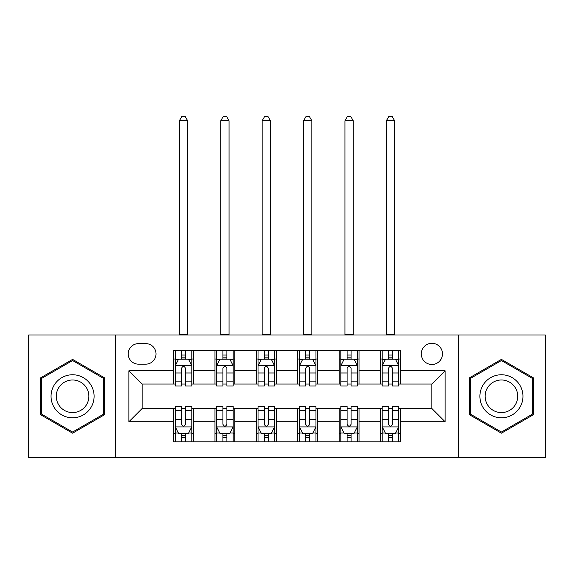<?xml version="1.0" encoding="UTF-8"?>
<svg xmlns="http://www.w3.org/2000/svg" width="574" height="574" viewBox="0 0 574 574"><rect width="100%" height="100%" fill="white"/><g stroke="black" fill="none" stroke-linecap="round" stroke-linejoin="round"><path stroke-width="0.86" d="M431.878 343.295A10.597 10.597 0 0 0 421.28 353.893A10.597 10.597 0 0 0 431.878 364.49A10.597 10.597 0 0 0 442.475 353.893A10.597 10.597 0 0 0 431.878 343.295M458.375 457.543L545.3 457.543L545.3 335.015L458.375 335.015L458.375 457.543L115.625 457.543L115.625 335.015L28.7 335.015L28.7 457.543L115.625 457.543M138.477 364.16L145.76 364.16A10.267 10.267 0 0 0 156.028 353.893A10.267 10.267 0 0 0 145.76 343.625L138.477 343.625A10.267 10.267 0 0 0 128.21 353.893A10.267 10.267 0 0 0 138.477 364.16M458.375 335.015L115.625 335.015M173.578 421.782L128.877 421.782L128.877 370.782L173.578 370.782L173.578 384.028L142.122 384.028L142.122 408.53L173.578 408.53L173.578 441.815L400.422 441.815L400.422 408.53L431.878 408.53L431.878 384.028L400.422 384.028L400.422 370.782L445.123 370.782L445.123 421.782L400.422 421.782M400.422 370.782L400.422 350.75L173.578 350.75L173.578 370.782M380.548 350.75L380.548 384.028L382.205 384.028M388.498 384.028L392.473 384.028M398.765 384.028L400.422 384.028M380.548 384.028L357.372 384.028M339.155 350.75L339.155 384.028L340.812 384.028M347.105 384.028L351.08 384.028M339.155 384.028L315.973 384.028M297.762 350.75L297.762 384.028L299.42 384.028M305.712 384.028L309.687 384.028M297.762 384.028L274.58 384.028M256.37 350.75L256.37 384.028L258.027 384.028M264.313 384.028L268.288 384.028M256.37 384.028L233.188 384.028M214.977 350.75L214.977 384.028L216.628 384.028M222.92 384.028L226.895 384.028M214.977 384.028L191.795 384.028M173.578 384.028L175.235 384.028M181.528 384.028L185.502 384.028M173.578 408.53L175.235 408.53M181.528 408.53L185.502 408.53M191.795 408.53L193.452 408.53L193.452 441.815M216.628 408.53L193.452 408.53M222.92 408.53L226.895 408.53M233.188 408.53L234.845 408.53L234.845 441.815M258.027 408.53L234.845 408.53M264.313 408.53L268.288 408.53M274.58 408.53L276.238 408.53L276.238 441.815M299.42 408.53L276.238 408.53M305.712 408.53L309.687 408.53M315.973 408.53L317.63 408.53L317.63 441.815M340.812 408.53L317.63 408.53M347.105 408.53L351.08 408.53M357.372 408.53L359.023 408.53L359.023 441.815M382.205 408.53L359.023 408.53M388.498 408.53L392.473 408.53M398.765 408.53L400.422 408.53M193.452 350.75L193.452 384.028M173.578 359.023L175.235 359.023M181.528 359.023L185.502 359.023M191.795 359.023L193.452 359.023M173.578 433.535L175.235 433.535M181.528 433.535L185.502 433.535M191.795 433.535L193.452 433.535M214.977 408.53L214.977 441.815M234.845 350.75L234.845 384.028M214.977 359.023L216.628 359.023M222.92 359.023L226.895 359.023M233.188 359.023L234.845 359.023M214.977 433.535L216.628 433.535M222.92 433.535L226.895 433.535M233.188 433.535L234.845 433.535M256.37 408.53L256.37 441.815M256.37 433.535L258.027 433.535M264.313 433.535L268.288 433.535M274.58 433.535L276.238 433.535M276.238 350.75L276.238 384.028M256.37 359.023L258.027 359.023M264.313 359.023L268.288 359.023M274.58 359.023L276.238 359.023M297.762 408.53L297.762 441.815M297.762 433.535L299.42 433.535M305.712 433.535L309.687 433.535M315.973 433.535L317.63 433.535M317.63 350.75L317.63 384.028M297.762 359.023L299.42 359.023M305.712 359.023L309.687 359.023M315.973 359.023L317.63 359.023M339.155 408.53L339.155 441.815M339.155 433.535L340.812 433.535M347.105 433.535L351.08 433.535M357.372 433.535L359.023 433.535M359.023 350.75L359.023 384.028M339.155 359.023L340.812 359.023M347.105 359.023L351.08 359.023M357.372 359.023L359.023 359.023M380.548 408.53L380.548 441.815M380.548 433.535L382.205 433.535M388.498 433.535L392.473 433.535M398.765 433.535L400.422 433.535M380.548 359.023L382.205 359.023M388.498 359.023L392.473 359.023M398.765 359.023L400.422 359.023M142.122 384.028L128.877 370.782M142.122 408.53L128.877 421.782M445.123 370.782L431.878 384.028M445.123 421.782L431.878 408.53M72.575 433.183L104.533 414.729L104.533 377.828L72.575 359.381L40.625 377.828L40.625 414.729L72.575 433.183M533.375 377.828L501.425 359.381L469.467 377.828L469.467 414.729L501.425 433.183L533.375 414.729L533.375 377.828M185.502 355.055L181.528 355.055M191.795 381.861L185.502 381.861L185.502 386.015L191.795 386.015L191.795 365.817L188.48 359.195L178.55 359.195L175.235 365.817L175.235 386.015L181.528 386.015L181.528 381.861L175.235 381.861M175.235 365.817L175.235 350.75M191.795 365.817L191.795 350.75M181.528 359.195L181.528 350.75M185.502 350.75L185.502 359.195M185.502 381.861L185.502 368.3C184.175 365.746 182.855 365.746 181.528 368.3L181.528 381.861M179.375 335.015L179.375 120.762L187.655 120.762L185.172 116.457L181.858 116.457L179.375 120.762M187.655 335.015L187.655 120.762M181.528 437.51L185.502 437.51M175.235 410.697L181.528 410.697L181.528 406.55L175.235 406.55L175.235 426.747L178.55 433.37L188.48 433.37L191.795 426.747L191.795 406.55L185.502 406.55L185.502 410.697L191.795 410.697M191.795 426.747L191.795 441.815M175.235 426.747L175.235 441.815M185.502 433.37L185.502 441.815M181.528 441.815L181.528 433.37M181.528 410.697L181.528 424.265C182.848 426.812 184.175 426.812 185.502 424.265L185.502 410.697M226.895 355.055L222.92 355.055M233.188 381.861L226.895 381.861L226.895 386.015L233.188 386.015L233.188 365.817L229.873 359.195L219.942 359.195L216.628 365.817L216.628 386.015L222.92 386.015L222.92 381.861L216.628 381.861M216.628 365.817L216.628 350.75M233.188 365.817L233.188 350.75M222.92 359.195L222.92 350.75M226.895 350.75L226.895 359.195M226.895 381.861L226.895 368.3C225.575 365.746 224.247 365.746 222.92 368.3L222.92 381.861M220.768 335.015L220.768 120.762L229.048 120.762L226.565 116.457L223.25 116.457L220.768 120.762M229.048 335.015L229.048 120.762M268.288 355.055L264.313 355.055M274.58 381.861L268.288 381.861L268.288 386.015L274.58 386.015L274.58 365.817L271.272 359.195L261.335 359.195L258.027 365.817L258.027 386.015L264.313 386.015L264.313 381.861L258.027 381.861M258.027 365.817L258.027 350.75M274.58 365.817L274.58 350.75M264.313 359.195L264.313 350.75M268.288 350.75L268.288 359.195M268.288 381.861L268.288 368.3C266.967 365.746 265.64 365.746 264.313 368.3L264.313 381.861M262.16 335.015L262.16 120.762L270.44 120.762L267.958 116.457L264.65 116.457L262.16 120.762M270.44 335.015L270.44 120.762M309.687 355.055L305.712 355.055M315.973 381.861L309.687 381.861L309.687 386.015L315.973 386.015L315.973 365.817L312.665 359.195L302.728 359.195L299.42 365.817L299.42 386.015L305.712 386.015L305.712 381.861L299.42 381.861M299.42 365.817L299.42 350.75M315.973 365.817L315.973 350.75M305.712 359.195L305.712 350.75M309.687 350.75L309.687 359.195M309.687 381.861L309.687 368.3C308.36 365.746 307.04 365.746 305.712 368.3L305.712 381.861M303.56 335.015L303.56 120.762L311.84 120.762L309.35 116.457L306.042 116.457L303.56 120.762M311.84 335.015L311.84 120.762M222.92 437.51L226.895 437.51M216.628 410.697L222.92 410.697L222.92 406.55L216.628 406.55L216.628 426.747L219.942 433.37L229.873 433.37L233.188 426.747L233.188 406.55L226.895 406.55L226.895 410.697L233.188 410.697M233.188 426.747L233.188 441.815M216.628 426.747L216.628 441.815M226.895 433.37L226.895 441.815M222.92 441.815L222.92 433.37M222.92 410.697L222.92 424.265C224.247 426.812 225.568 426.812 226.895 424.265L226.895 410.697M264.313 437.51L268.288 437.51M258.027 410.697L264.313 410.697L264.313 406.55L258.027 406.55L258.027 426.747L261.335 433.37L271.272 433.37L274.58 426.747L274.58 406.55L268.288 406.55L268.288 410.697L274.58 410.697M274.58 426.747L274.58 441.815M258.027 426.747L258.027 441.815M268.288 433.37L268.288 441.815M264.313 441.815L264.313 433.37M264.313 410.697L264.313 424.265C265.64 426.812 266.96 426.812 268.288 424.265L268.288 410.697M305.712 437.51L309.687 437.51M299.42 410.697L305.712 410.697L305.712 406.55L299.42 406.55L299.42 426.747L302.728 433.37L312.665 433.37L315.973 426.747L315.973 406.55L309.687 406.55L309.687 410.697L315.973 410.697M315.973 426.747L315.973 441.815M299.42 426.747L299.42 441.815M309.687 433.37L309.687 441.815M305.712 441.815L305.712 433.37M305.712 410.697L305.712 424.265C307.033 426.812 308.36 426.812 309.687 424.265L309.687 410.697M351.08 355.055L347.105 355.055M357.372 381.861L351.08 381.861L351.08 386.015L357.372 386.015L357.372 365.817L354.058 359.195L344.127 359.195L340.812 365.817L340.812 386.015L347.105 386.015L347.105 381.861L340.812 381.861M340.812 365.817L340.812 350.75M357.372 365.817L357.372 350.75M347.105 359.195L347.105 350.75M351.08 350.75L351.08 359.195M351.08 381.861L351.08 368.3C349.753 365.746 348.432 365.746 347.105 368.3L347.105 381.861M344.952 335.015L344.952 120.762L353.232 120.762L350.75 116.457L347.435 116.457L344.952 120.762M353.232 335.015L353.232 120.762M347.105 437.51L351.08 437.51M340.812 410.697L347.105 410.697L347.105 406.55L340.812 406.55L340.812 426.747L344.127 433.37L354.058 433.37L357.372 426.747L357.372 406.55L351.08 406.55L351.08 410.697L357.372 410.697M357.372 426.747L357.372 441.815M340.812 426.747L340.812 441.815M351.08 433.37L351.08 441.815M347.105 441.815L347.105 433.37M347.105 410.697L347.105 424.265C348.425 426.812 349.753 426.812 351.08 424.265L351.08 410.697M91.216 385.52A21.525 21.525 0 0 0 61.813 377.642A21.525 21.525 0 0 0 53.934 407.045A21.525 21.525 0 0 0 83.338 414.923A21.525 21.525 0 0 0 91.216 385.52M86.688 388.132A16.294 16.294 0 0 0 64.431 382.169A16.294 16.294 0 0 0 58.462 404.426A16.294 16.294 0 0 0 80.726 410.396A16.294 16.294 0 0 0 86.688 388.132M72.575 432.035L41.615 414.155L41.615 378.402L72.575 360.529L103.542 378.402L103.542 414.155L72.575 432.035M501.425 417.807A21.525 21.525 0 0 0 522.95 396.282A21.525 21.525 0 0 0 501.425 374.757A21.525 21.525 0 0 0 479.9 396.282A21.525 21.525 0 0 0 501.425 417.807M501.425 412.577A16.294 16.294 0 0 0 517.719 396.282A16.294 16.294 0 0 0 501.425 379.981A16.294 16.294 0 0 0 485.123 396.282A16.294 16.294 0 0 0 501.425 412.577M470.458 378.402L501.425 360.529L532.385 378.402L532.385 414.155L501.425 432.035L470.458 414.155L470.458 378.402M392.473 355.055L388.498 355.055M398.765 381.861L392.473 381.861L392.473 386.015L398.765 386.015L398.765 365.817L395.45 359.195L385.52 359.195L382.205 365.817L382.205 386.015L388.498 386.015L388.498 381.861L382.205 381.861M382.205 365.817L382.205 350.75M398.765 365.817L398.765 350.75M388.498 359.195L388.498 350.75M392.473 350.75L392.473 359.195M392.473 381.861L392.473 368.3C391.152 365.746 389.825 365.746 388.498 368.3L388.498 381.861M386.345 335.015L386.345 120.762L394.625 120.762L392.142 116.457L388.828 116.457L386.345 120.762M394.625 335.015L394.625 120.762M388.498 437.51L392.473 437.51M382.205 410.697L388.498 410.697L388.498 406.55L382.205 406.55L382.205 426.747L385.52 433.37L395.45 433.37L398.765 426.747L398.765 406.55L392.473 406.55L392.473 410.697L398.765 410.697M398.765 426.747L398.765 441.815M382.205 426.747L382.205 441.815M392.473 433.37L392.473 441.815M388.498 441.815L388.498 433.37M388.498 410.697L388.498 424.265C389.825 426.812 391.145 426.812 392.473 424.265L392.473 410.697M214.977 421.782L193.452 421.782M214.977 370.782L193.452 370.782M256.37 370.782L234.845 370.782M256.37 421.782L234.845 421.782M297.762 370.782L276.238 370.782M297.762 421.782L276.238 421.782M339.155 370.782L317.63 370.782M339.155 421.782L317.63 421.782M380.548 370.782L359.023 370.782M380.548 421.782L359.023 421.782M191.709 365.652L175.321 365.652M175.235 359.589L178.349 359.589M188.681 359.589L191.795 359.589M181.528 372.985L175.235 372.985M191.795 372.985L185.502 372.985M185.502 357.157L181.528 357.157M179.375 334.19L187.655 334.19M175.321 426.913L191.709 426.913M191.795 432.975L188.681 432.975M178.349 432.975L175.235 432.975M185.502 419.572L191.795 419.572M175.235 419.572L181.528 419.572M181.528 435.401L185.502 435.401M233.101 365.652L216.714 365.652M216.628 359.589L219.742 359.589M230.074 359.589L233.188 359.589M222.92 372.985L216.628 372.985M233.188 372.985L226.895 372.985M226.895 357.157L222.92 357.157M220.768 334.19L229.048 334.19M274.501 365.652L258.106 365.652M258.027 359.589L261.134 359.589M271.466 359.589L274.58 359.589M264.313 372.985L258.027 372.985M274.58 372.985L268.288 372.985M268.288 357.157L264.313 357.157M262.16 334.19L270.44 334.19M315.894 365.652L299.499 365.652M299.42 359.589L302.534 359.589M312.866 359.589L315.973 359.589M305.712 372.985L299.42 372.985M315.973 372.985L309.687 372.985M309.687 357.157L305.712 357.157M303.56 334.19L311.84 334.19M216.714 426.913L233.101 426.913M233.188 432.975L230.074 432.975M219.742 432.975L216.628 432.975M226.895 419.572L233.188 419.572M216.628 419.572L222.92 419.572M222.92 435.401L226.895 435.401M258.106 426.913L274.501 426.913M274.58 432.975L271.466 432.975M261.134 432.975L258.027 432.975M268.288 419.572L274.58 419.572M258.027 419.572L264.313 419.572M264.313 435.401L268.288 435.401M299.499 426.913L315.894 426.913M315.973 432.975L312.866 432.975M302.534 432.975L299.42 432.975M309.687 419.572L315.973 419.572M299.42 419.572L305.712 419.572M305.712 435.401L309.687 435.401M357.286 365.652L340.899 365.652M340.812 359.589L343.926 359.589M354.258 359.589L357.372 359.589M347.105 372.985L340.812 372.985M357.372 372.985L351.08 372.985M351.08 357.157L347.105 357.157M344.952 334.19L353.232 334.19M340.899 426.913L357.286 426.913M357.372 432.975L354.258 432.975M343.926 432.975L340.812 432.975M351.08 419.572L357.372 419.572M340.812 419.572L347.105 419.572M347.105 435.401L351.08 435.401M398.679 365.652L382.291 365.652M382.205 359.589L385.319 359.589M395.651 359.589L398.765 359.589M388.498 372.985L382.205 372.985M398.765 372.985L392.473 372.985M392.473 357.157L388.498 357.157M386.345 334.19L394.625 334.19M382.291 426.913L398.679 426.913M398.765 432.975L395.651 432.975M385.319 432.975L382.205 432.975M392.473 419.572L398.765 419.572M382.205 419.572L388.498 419.572M388.498 435.401L392.473 435.401"/></g></svg>
